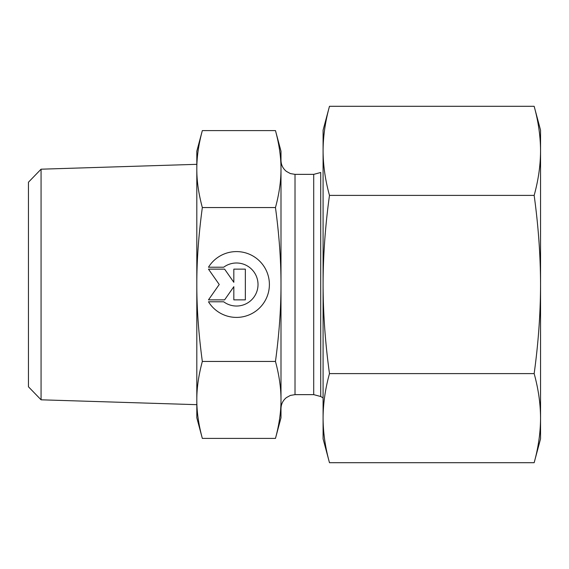 <?xml version="1.0" encoding="UTF-8"?>
<svg xmlns="http://www.w3.org/2000/svg" width="569" height="569" viewBox="0 0 569 569"><rect width="100%" height="100%" fill="white"/><g stroke="black" fill="none" stroke-linecap="round" stroke-linejoin="round"><path stroke-width="0.85" d="M208.482 267.217A32.91 32.91 0 0 1 257.885 259.5A32.91 32.91 0 0 1 257.885 309.5A32.91 32.91 0 0 1 208.482 301.783L223.688 301.783A21.501 21.501 0 0 0 252.423 270.062A21.501 21.501 0 0 0 223.688 267.217L208.482 267.217M233.823 269.137L245.346 269.137L245.346 299.863L233.823 299.863L233.823 286.698L224.613 299.863L208.482 299.863L219.236 284.5L208.482 269.137L224.613 269.137L233.823 282.302L233.823 269.137M41.068 169.192L28.45 182.215L28.45 386.785L41.068 399.808L41.068 169.192L196.81 164.327L196.81 169.071L196.81 151.212L202.336 130.593C198.624 144.298 196.782 157.122 196.81 169.071C196.782 181.02 198.624 193.844 202.336 207.55C198.624 234.954 196.782 260.602 196.81 284.5L196.81 169.071M196.81 399.929C196.782 411.878 198.624 424.702 202.336 438.407L196.81 417.788L196.81 284.5C196.782 308.398 198.624 334.046 202.336 361.45C198.624 375.156 196.782 387.98 196.81 399.929L196.81 404.673L41.068 399.808M202.336 438.407L275.467 438.407C279.187 424.638 281.029 411.814 280.994 399.929C281.029 388.044 279.187 375.22 275.467 361.45C279.187 333.918 281.029 308.27 280.994 284.5L280.994 417.788L275.467 438.407M202.336 130.593L275.467 130.593C279.187 144.362 281.029 157.186 280.994 169.071L280.994 284.5C281.029 260.73 279.187 235.082 275.467 207.55C279.187 193.78 281.029 180.956 280.994 169.071L280.994 151.212L275.467 130.593M202.336 361.45L275.467 361.45M202.336 207.55L275.467 207.55M534.156 106.296L540.55 130.166L540.55 438.834L534.156 462.704C538.352 447.526 540.486 432.675 540.55 418.158C540.486 403.634 538.352 388.783 534.156 373.605C538.352 343.249 540.486 313.547 540.55 284.5C540.486 255.453 538.352 225.751 534.156 195.395C538.352 180.217 540.486 165.366 540.55 150.842C540.486 136.325 538.352 121.474 534.156 106.296L329.479 106.296C325.283 121.474 323.149 136.325 323.085 150.842L323.085 130.166L329.479 106.296M329.479 373.605C325.283 388.783 323.149 403.634 323.085 418.158L323.085 284.5C323.149 313.547 325.283 343.249 329.479 373.605L534.156 373.605M329.479 462.704L323.085 438.834L323.085 418.158C323.149 432.675 325.283 447.526 329.479 462.704L534.156 462.704M323.085 150.842C323.149 165.366 325.283 180.217 329.479 195.395C325.283 225.751 323.149 255.453 323.085 284.5L323.085 150.842M329.479 195.395L534.156 195.395M320.724 284.5L320.724 172.485L313.711 174.363L313.711 394.637L320.724 396.515L320.724 284.5M313.711 394.637L295.019 394.637L295.019 174.363L313.711 174.363M320.724 396.515L323.085 397.873M295.019 174.363L290.375 173.573L286.335 171.354C282.871 168.495 281.093 164.825 280.994 160.33M295.019 394.637L290.375 395.427L286.335 397.646C282.871 400.505 281.093 404.175 280.994 408.67"/></g></svg>
